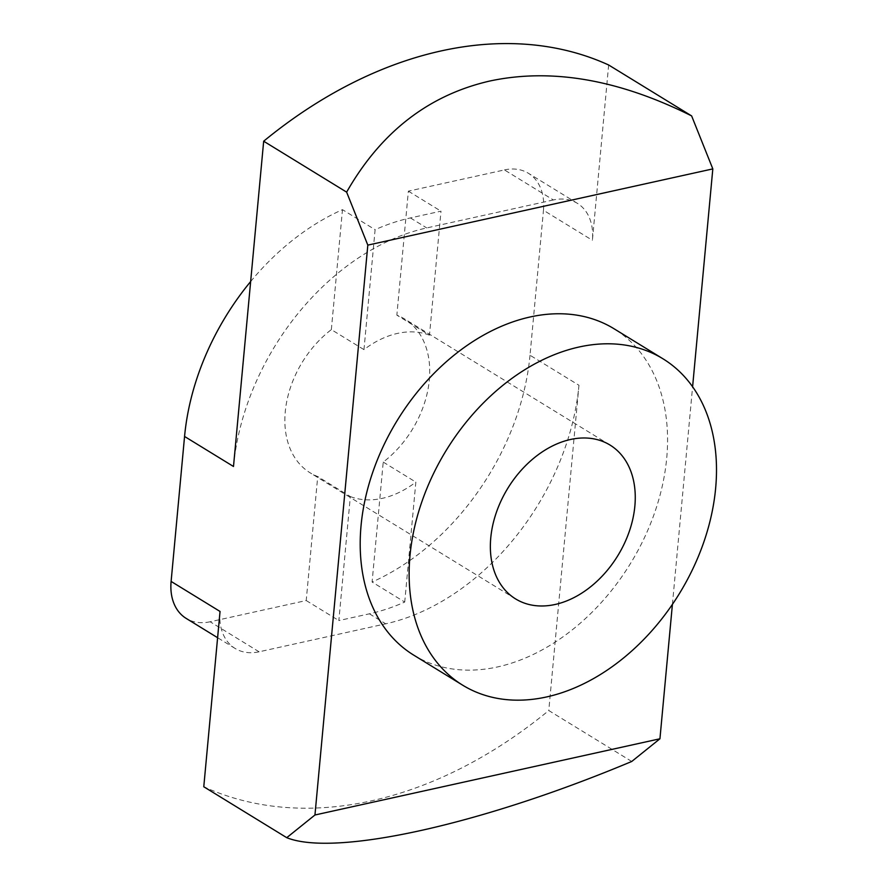 <?xml version="1.0" encoding="UTF-8"?>
<svg xmlns="http://www.w3.org/2000/svg" width="887" height="887" viewBox="0 0 887 887"><rect width="100%" height="100%" fill="white"/><g stroke="black" fill="none" stroke-linecap="round" stroke-linejoin="round"><path stroke-width="0.67" stroke-dasharray="4.43 3.33" d="M429.485 335.164A90.263 64.496 121.5 0 0 397.564 333.39A90.263 64.496 121.5 0 0 363.969 349.633L375.101 229.689A218.834 156.345 -58.5 0 1 410.415 217.925L440.983 211.173L429.485 335.164L396.855 315.14A90.263 64.496 -58.5 0 1 404.505 318.91A90.263 64.496 -58.5 0 1 383.228 462.083L372.096 582.027L404.727 602.051A218.834 156.345 -58.5 0 1 369.413 613.815L338.845 620.567L350.343 496.576L317.723 476.552A90.263 64.496 -58.5 0 1 310.073 472.782A90.263 64.496 -58.5 0 1 331.35 329.62L363.969 349.633M350.343 496.576A90.263 64.496 121.5 0 0 382.264 498.35A90.263 64.496 121.5 0 0 415.848 482.107L404.727 602.051M413.73 655.138A191.47 136.809 121.5 0 0 497.651 666.913A191.47 136.809 121.5 0 0 654.983 511.744A191.47 136.809 121.5 0 0 614.037 328.755M608.659 64.995L592.405 240.299A54.706 39.083 121.5 0 0 577.348 203.323A54.706 39.083 121.5 0 0 553.366 199.963L504.437 169.927L408.364 191.16L396.855 315.14M504.437 169.927A54.706 39.083 -58.5 0 1 528.408 173.287A54.706 39.083 -58.5 0 1 543.465 210.274L592.405 240.299M220.043 611.453A54.706 39.083 121.5 0 0 235.099 648.441A54.706 39.083 121.5 0 0 259.082 651.801L385.723 623.816A218.834 156.345 121.5 0 0 578.956 385.268L530.016 355.243L543.465 210.274M530.016 355.243A218.834 156.345 -58.5 0 1 372.096 582.027M259.082 651.801L210.141 621.765L306.215 600.543L317.723 476.552M210.141 621.765A54.706 39.083 -58.5 0 1 186.17 618.405M250.644 281.545A218.834 156.345 -58.5 0 1 342.482 209.665L375.101 229.689M331.35 329.62L342.482 209.665M631.744 761.467L548.776 710.542A437.657 312.69 -58.5 0 1 203.777 786.758M672.413 604.346L692.603 386.732M578.956 385.268L548.776 710.542M306.215 600.543L338.845 620.567M553.366 199.963L426.725 227.937A218.834 156.345 121.5 0 0 233.492 466.484M408.364 191.16L440.983 211.173M383.228 462.083L415.848 482.107M369.413 613.815L385.723 623.816M410.415 217.925L426.725 227.937M515.602 598.913L310.073 472.782M610.023 445.052L404.505 318.91M577.348 203.323L528.408 173.287M235.099 648.441L217.614 637.709"/><path stroke-width="1.33" d="M570.463 439.497A90.263 64.496 121.5 0 0 496.288 512.653A90.263 64.496 121.5 0 0 515.602 598.913A90.263 64.496 121.5 0 0 555.162 604.468A90.263 64.496 121.5 0 0 629.338 531.313A90.263 64.496 121.5 0 0 610.023 445.052A90.263 64.496 121.5 0 0 570.463 439.497M662.966 358.791L614.037 328.755A191.47 136.809 121.5 0 0 530.104 316.992A191.47 136.809 121.5 0 0 372.773 472.161A191.47 136.809 121.5 0 0 413.73 655.138L462.659 685.174A191.47 136.809 121.5 0 0 546.58 696.949A191.47 136.809 121.5 0 0 703.923 541.769A191.47 136.809 121.5 0 0 662.966 358.791A191.47 136.809 121.5 0 0 579.045 347.017A191.47 136.809 121.5 0 0 421.713 502.186A191.47 136.809 121.5 0 0 462.659 685.174M346.629 192.135C380.922 132.074 428.687 95.031 489.934 80.994C551.559 67.889 618.793 79.531 691.627 115.909L608.659 64.995A437.657 312.69 -58.5 0 0 441.005 50.958A437.657 312.69 -58.5 0 0 263.672 141.21L346.629 192.135L367.817 245.122L314.952 814.998L286.745 837.683L203.777 786.758L220.043 611.453L171.113 581.428A54.706 39.083 -58.5 0 0 186.17 618.405L217.614 637.709M263.672 141.21L233.492 466.484L184.563 436.459L171.113 581.428M184.563 436.459A218.834 156.345 -58.5 0 1 250.644 281.545M672.413 604.346L659.939 738.782L631.744 761.467C481.109 824.677 334.743 857.019 286.745 837.683M692.603 386.732L712.815 168.896L691.627 115.909M659.939 738.782L314.952 814.998M367.817 245.122L712.815 168.896"/></g></svg>
